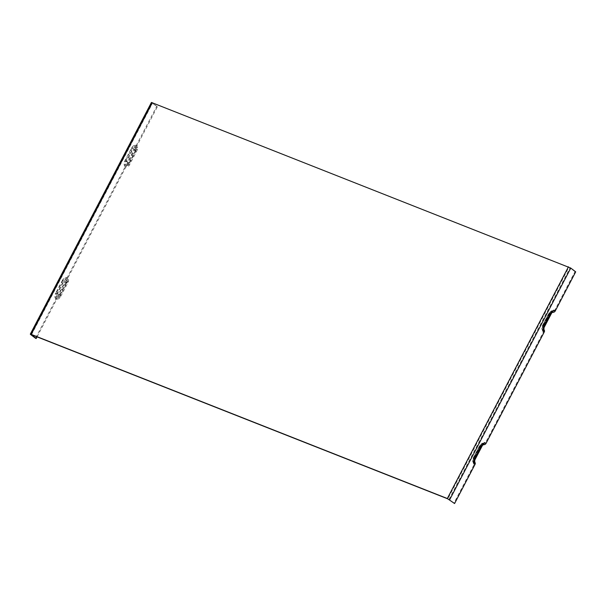 <?xml version="1.0" encoding="UTF-8"?>
<svg xmlns="http://www.w3.org/2000/svg" width="606" height="606" viewBox="0 0 606 606"><rect width="100%" height="100%" fill="white"/><g stroke="black" fill="none" stroke-linecap="round" stroke-linejoin="round"><path stroke-width="0.45" stroke-dasharray="3.03 2.27" d="M575.7 271.844L575.003 271.571L554.71 310.401A0.939 0.735 127.4 0 1 553.982 310.976L552.574 311.287A1.886 1.47 -52.6 0 0 551.127 312.446L542.809 328.354A1.886 1.47 -52.6 0 0 542.756 330.058L543.423 331.187A0.939 0.735 127.4 0 1 543.393 332.043L485.489 442.797A0.939 0.735 127.4 0 1 484.77 443.372L483.353 443.683A1.886 1.47 -52.6 0 0 481.914 444.842L473.597 460.749A1.886 1.47 -52.6 0 0 473.536 462.461L474.203 463.582A0.939 0.735 127.4 0 1 474.18 464.438L453.879 503.268M37.064 336.868L56.494 299.69A0.939 0.735 127.4 0 1 57.222 299.114L58.63 298.803A1.886 1.47 -52.6 0 0 60.077 297.644L68.395 281.737A1.886 1.47 -52.6 0 0 68.448 280.033L67.781 278.904A0.939 0.735 127.4 0 1 67.811 278.048L125.715 167.294A0.939 0.735 127.4 0 1 126.434 166.718L127.851 166.408A1.886 1.47 -52.6 0 0 129.29 165.249L137.607 149.341A1.886 1.47 -52.6 0 0 137.668 147.637L137.001 146.508A0.939 0.735 127.4 0 1 137.024 145.652L157.325 106.823L151.424 102.459M125.2 166.673A4.856 2.969 -68.5 0 1 125.018 160.56L131.502 148.144A4.856 2.969 -68.5 0 1 136.153 145.728A1.886 1.47 -52.6 0 0 136.092 147.432L136.759 148.561A0.939 0.735 127.4 0 1 136.736 149.417L128.783 164.627A0.939 0.735 127.4 0 1 128.063 165.203L126.646 165.514A1.886 1.47 -52.6 0 0 125.2 166.673L66.933 278.124A1.886 1.47 -52.6 0 0 66.88 279.836L67.546 280.957A0.939 0.735 127.4 0 1 67.516 281.813L59.562 297.023A0.939 0.735 127.4 0 1 58.843 297.607L57.426 297.91A1.886 1.47 -52.6 0 0 55.987 299.069L35.504 338.246M136.153 145.728L156.628 106.55M543.764 329.308L543.658 329.134A0.939 0.735 127.4 0 1 543.688 328.278L543.741 328.179M474.551 461.711L474.445 461.53A0.939 0.735 127.4 0 1 474.468 460.674L474.521 460.575M157.325 106.823L152.629 102.975L568.92 267.17L447.796 498.867M575.003 271.571L568.92 267.17M484.77 443.372A4.439 2.712 111.5 0 0 483.065 443.13A4.439 2.712 111.5 0 0 480.52 445.584L480.467 445.41A5.257 3.212 -68.5 0 1 485.489 442.797M473.536 462.461A3.621 2.212 -68.5 0 1 473.097 461.931L473.657 462.939A4.439 2.712 111.5 0 1 474.036 458L473.4 457.894L479.891 445.486L480.52 445.584L474.119 457.984L480.467 445.41M481.914 444.842A1.992 1.22 111.5 0 0 480.005 445.834L479.891 445.486A3.621 2.212 -68.5 0 1 481.959 443.486L483.065 443.13L480.603 445.577L474.119 457.984L473.657 462.939A4.439 2.712 111.5 0 0 474.203 463.582M474.18 464.438A5.257 3.212 -68.5 0 1 473.975 457.825M483.353 443.683A3.621 2.212 -68.5 0 0 481.959 443.486L479.725 445.508L473.233 457.916C472.506 460.424 472.46 461.764 473.097 461.931A3.621 2.212 -68.5 0 1 473.4 457.894L473.521 458.242A1.992 1.22 111.5 0 0 473.597 460.749M553.982 310.976A4.439 2.712 111.5 0 0 552.278 310.734A4.439 2.712 111.5 0 0 549.74 313.188L549.68 313.014A5.257 3.212 -68.5 0 1 554.71 310.401M542.756 330.058A3.621 2.212 -68.5 0 1 542.309 329.535L542.878 330.543A4.439 2.712 111.5 0 1 543.249 325.596L542.612 325.498L549.104 313.09L549.74 313.188L543.332 325.589L549.68 313.014M551.127 312.446A1.992 1.22 111.5 0 0 549.225 313.438L549.104 313.09A3.621 2.212 -68.5 0 1 551.18 311.09L552.278 310.734L549.824 313.173L543.332 325.589L542.878 330.543A4.439 2.712 111.5 0 0 543.423 331.187M543.393 332.043A5.257 3.212 -68.5 0 1 543.188 325.43M552.574 311.287A3.621 2.212 -68.5 0 0 551.18 311.09L548.938 313.113L542.453 325.52C541.726 328.028 541.673 329.369 542.309 329.535A3.621 2.212 -68.5 0 1 542.612 325.498L542.734 325.846A1.992 1.22 111.5 0 0 542.809 328.354M126.434 166.718A4.439 2.712 -68.5 0 1 126.26 161.128L125.51 160.681A5.257 3.212 111.5 0 0 125.715 167.294M137.001 146.508A4.439 2.712 -68.5 0 0 132.752 148.712L134.199 149.44L127.707 161.847L126.26 161.128L132.752 148.712L132.002 148.265L125.51 160.681M137.024 145.652A5.257 3.212 111.5 0 0 132.002 148.265M137.668 147.637A3.621 2.212 111.5 0 0 134.199 149.44L135.706 150.333A1.992 1.22 -68.5 0 1 137.607 149.341M129.29 165.249A1.992 1.22 -68.5 0 1 129.214 162.741L127.707 161.847A3.621 2.212 111.5 0 0 127.851 166.408M57.222 299.114A4.439 2.712 -68.5 0 1 57.047 293.524L56.297 293.077A5.257 3.212 111.5 0 0 56.494 299.69M67.781 278.904A4.439 2.712 -68.5 0 0 63.539 281.116L64.986 281.835L58.494 294.243L57.047 293.524L63.539 281.116L62.782 280.669L56.297 293.077M67.811 278.048A5.257 3.212 111.5 0 0 62.782 280.669M68.448 280.033A3.621 2.212 111.5 0 0 64.986 281.835L66.486 282.729A1.992 1.22 -68.5 0 1 68.395 281.737M60.077 297.644A1.992 1.22 -68.5 0 1 60.002 295.137L58.494 294.243A3.621 2.212 111.5 0 0 58.63 298.803M60.002 295.137L66.486 282.729M129.214 162.741L135.706 150.333M480.005 445.834L473.521 458.242M549.225 313.438L542.734 325.846M66.88 279.836A3.227 1.97 111.5 0 0 63.797 281.442L62.289 280.54A4.856 2.969 -68.5 0 1 66.933 278.124M67.516 281.813A1.591 0.977 111.5 0 0 65.993 282.608L63.797 281.442L57.305 293.849L55.797 292.956L62.289 280.54M55.987 299.069A4.856 2.969 -68.5 0 1 55.797 292.956M58.843 297.607A2.409 1.47 -68.5 0 1 58.752 294.569L57.305 293.849A3.227 1.97 111.5 0 0 57.426 297.91M30.58 334.482L151.712 102.785M136.092 147.432A3.227 1.97 111.5 0 0 133.009 149.038L131.502 148.144M128.063 165.203A2.409 1.47 -68.5 0 1 127.964 162.173L134.456 149.765L133.009 149.038L126.518 161.454L125.018 160.56M136.736 149.417A1.591 0.977 111.5 0 0 135.206 150.212L128.722 162.62L126.518 161.454A3.227 1.97 111.5 0 0 126.646 165.514M135.206 150.212L134.456 149.765A2.409 1.47 -68.5 0 1 136.759 148.561M474.468 460.674A1.591 0.977 -68.5 0 1 474.407 458.666L474.354 458.5A2.409 1.47 111.5 0 0 474.15 461.181L474.71 462.189A3.227 1.97 -68.5 0 1 474.983 458.598L475.149 458.575M482.777 444.713A2.409 1.47 111.5 0 0 482.217 444.751A2.409 1.47 111.5 0 0 480.838 446.084L474.354 458.5L474.983 458.598L481.641 446.16M474.445 461.53A2.409 1.47 111.5 0 1 474.15 461.181L474.271 458.507L480.755 446.092L481.475 446.183A3.227 1.97 -68.5 0 1 483.323 444.403L482.217 444.751L480.899 446.258A1.591 0.977 -68.5 0 1 482.156 445.349M550.854 313.764L544.203 326.202L543.567 326.096A2.409 1.47 111.5 0 0 543.362 328.778L543.93 329.793A3.227 1.97 -68.5 0 1 544.203 326.202L544.37 326.18M550.112 313.863L550.687 313.787A3.227 1.97 -68.5 0 1 552.536 312.007L551.437 312.355A2.409 1.47 111.5 0 0 550.059 313.688L543.484 326.111L550.112 313.863A1.591 0.977 -68.5 0 1 551.377 312.954M551.99 312.317A2.409 1.47 111.5 0 0 551.437 312.355L549.975 313.696L543.484 326.111L543.362 328.778A2.409 1.47 111.5 0 0 543.658 329.134M65.993 282.608L59.502 295.016A1.591 0.977 111.5 0 0 59.562 297.023M67.546 280.957A2.409 1.47 -68.5 0 0 65.243 282.161L58.752 294.569L59.502 295.016M152.401 103.058L31.353 334.618M128.722 162.62A1.591 0.977 111.5 0 0 128.783 164.627M543.688 328.278A1.591 0.977 -68.5 0 1 543.627 326.27M448.955 499.503L570.087 267.807M474.407 458.666L480.899 446.258M31.504 334.671L152.629 102.975M152.265 102.899L31.133 334.595"/><path stroke-width="0.91" d="M475.051 464.363A1.886 1.47 -52.6 0 0 475.112 462.658A3.227 1.97 -68.5 0 1 474.71 462.189L474.869 458.25A4.856 2.969 111.5 0 0 475.051 464.363L454.576 503.541L447.326 498.511L31.035 334.315L30.3 334.156L30.58 334.482L35.504 338.246L36.201 338.519L37.064 336.868M474.521 460.575L482.421 445.463A0.939 0.735 127.4 0 1 483.141 444.887L484.558 444.577A1.886 1.47 -52.6 0 0 486.004 443.418L544.271 331.967A1.886 1.47 -52.6 0 0 544.324 330.255L543.764 329.308M543.741 328.179L551.642 313.067A0.939 0.735 127.4 0 1 552.361 312.484L553.778 312.181A1.886 1.47 -52.6 0 0 555.217 311.022L575.7 271.844L570.776 268.079L449.652 499.776M475.112 462.658L474.551 461.711M36.201 338.519L31.504 334.671L447.796 498.867L454.576 503.541M30.3 334.156L151.424 102.459L570.776 268.079M475.149 458.575L481.641 446.16L481.353 445.834L474.869 458.25M486.004 443.418A4.856 2.969 111.5 0 0 481.353 445.834M481.641 446.16L483.323 444.403A3.227 1.97 -68.5 0 1 484.558 444.577M555.217 311.022A4.856 2.969 111.5 0 0 550.574 313.438L544.082 325.854A4.856 2.969 111.5 0 0 544.271 331.967M544.324 330.255A3.227 1.97 -68.5 0 1 543.93 329.793L544.082 325.854M544.37 326.18L550.854 313.764L550.574 313.438M550.854 313.764L552.536 312.007A3.227 1.97 -68.5 0 1 553.778 312.181M31.035 334.315L152.159 102.619M568.451 266.814L447.326 498.511"/></g></svg>
